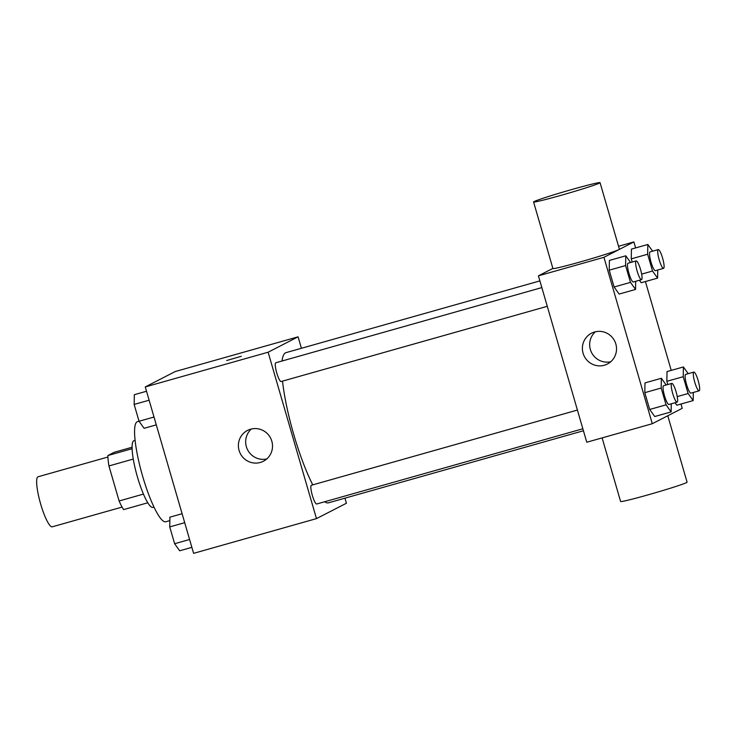 <?xml version="1.0" encoding="UTF-8"?>
<svg xmlns="http://www.w3.org/2000/svg" width="736" height="736" viewBox="0 0 736 736"><rect width="100%" height="100%" fill="white"/><g stroke="black" fill="none" stroke-linecap="round" stroke-linejoin="round"><path stroke-width="1.1" d="M107.925 457.028L38.097 476.762A26.008 4.959 74.2 0 0 40.406 503.139A26.008 4.959 74.2 0 0 52.247 526.82L122.075 507.086M143.437 494.095L119.112 500.977L108.937 465.952A33.571 6.394 74.2 0 1 107.879 455.538L114.19 452.3L132.084 447.24M119.112 500.977A33.571 6.394 74.2 0 0 123.593 509.616L147.78 502.78M153.971 507.086L152.895 507.389A34.684 6.606 -105.8 0 1 137.108 475.815A34.684 6.606 -105.8 0 1 134.035 440.643L135.111 440.34M133.271 459.071L108.937 465.952M132.112 448.693L107.879 455.538M139.03 421.213L137.503 421.636A52.026 9.908 74.2 0 0 142.112 474.398A52.026 9.908 74.2 0 0 165.802 521.76L169.85 520.619M344.954 498.162L346.426 503.231L316.471 518.622L193.605 553.343L145.268 386.934L175.223 371.542L298.08 336.821L301.41 348.294M539.893 280.894L286.056 352.627A78.034 14.867 74.2 0 0 282.044 361.008M282.514 381.128A78.034 14.867 74.2 0 0 312.763 484.858M324.659 501.75A78.034 14.867 74.2 0 0 328.495 502.817L583.427 430.772M316.471 518.622L268.125 352.213L298.08 336.821M541.834 287.592L275.807 362.774A9.743 1.858 74.2 0 0 276.672 372.655A9.743 1.858 74.2 0 0 281.115 381.524A9.743 1.858 74.2 0 0 281.18 381.506M582.857 428.784L316.692 504.004A9.743 1.858 -105.8 0 1 312.303 495.31A9.743 1.858 -105.8 0 1 311.328 485.272A9.743 1.858 -105.8 0 1 311.392 485.245L577.42 410.062M268.125 352.213L145.268 386.934M260.277 462.475A17.342 17.011 62.8 0 1 247.517 430.413A17.342 17.011 62.8 0 1 270.572 438.058A17.342 17.011 62.8 0 1 260.277 462.475M226.679 360.53L241.242 356.298M266.782 458.924A17.342 17.011 62.8 0 1 251.399 428.987M680.993 404.018L682.244 408.324L652.289 423.715L586.767 442.235L538.421 275.834L552.883 268.401M652.289 423.715L603.943 257.315L633.898 241.923L618.544 246.266M633.898 241.923L635.646 247.922M645.417 281.548L671.223 370.392M635.692 281.327L635.545 289.432L619.16 294.06L614.1 287.003L609.215 270.186L609.399 260.434L625.775 255.806L630.586 262.513M693.33 392.472L693.174 400.577L688.114 393.521L683.229 376.703L666.844 381.331L667.773 384.532L666.844 381.331L667.028 371.579L683.404 366.951L688.215 373.658M676.798 405.205L675.022 402.739L676.798 405.205L693.174 400.577M657.745 269.992L657.598 278.107L652.528 271.041L647.643 254.233L631.267 258.86L632.196 262.062L631.267 258.86L631.442 249.108L647.827 244.481L652.639 251.188M641.212 282.734L639.446 280.269L641.212 282.734L657.598 278.107M671.278 403.797L671.131 411.902L654.746 416.53L649.686 409.474L644.8 392.665L644.975 382.904L661.36 378.276L666.172 384.983M603.943 257.315L538.421 275.834M604.284 365.258A17.342 17.011 62.8 0 1 591.523 333.196A17.342 17.011 62.8 0 1 614.578 340.842A17.342 17.011 62.8 0 1 604.284 365.258M600.061 182.657L619.399 249.219A34.61 1.306 163.8 0 1 586.528 260.13A34.61 1.306 163.8 0 1 552.92 268.539L533.582 201.977A34.61 1.306 163.8 0 1 534.124 201.554A34.61 1.306 163.8 0 1 569.646 190.146A34.61 1.306 163.8 0 1 600.061 182.657A34.61 1.306 163.8 0 1 567.189 193.568A34.61 1.306 163.8 0 1 533.582 201.977M602.122 437.892L620.604 501.501A34.61 1.306 -16.2 0 0 651.02 494.012A34.61 1.306 -16.2 0 0 686.541 482.604A34.61 1.306 -16.2 0 0 687.084 482.181L667.782 415.757M610.788 361.716A17.342 17.011 62.8 0 1 595.406 331.77M671.131 411.902L666.062 404.846L661.176 388.028L661.36 378.276M671.784 383.401A9.743 1.858 74.2 0 0 672.649 393.282A9.743 1.858 74.2 0 0 677.083 402.16A9.743 1.858 74.2 0 0 677.148 402.132A9.743 1.858 74.2 0 0 676.172 392.095A9.743 1.858 74.2 0 0 671.784 383.401L663.596 385.71A9.743 1.858 74.2 0 0 664.452 395.6A9.743 1.858 74.2 0 0 668.895 404.469A9.743 1.858 74.2 0 0 668.96 404.441M654.746 416.53L649.686 409.474L644.8 392.665L644.975 382.904M666.062 404.846L649.686 409.474M661.176 388.028L644.8 392.665M635.545 289.432L630.485 282.376L625.6 265.558L625.775 255.806M636.198 260.93A9.743 1.858 74.2 0 0 637.063 270.811A9.743 1.858 74.2 0 0 641.498 279.68A9.743 1.858 74.2 0 0 641.571 279.652A9.743 1.858 74.2 0 0 640.587 269.615A9.743 1.858 74.2 0 0 636.198 260.93L628.01 263.24A9.743 1.858 74.2 0 0 628.875 273.12A9.743 1.858 74.2 0 0 633.31 281.998A9.743 1.858 74.2 0 0 633.374 281.971M619.16 294.06L614.1 287.003L609.215 270.186L609.399 260.434M630.485 282.376L614.1 287.003M625.6 265.558L609.215 270.186M683.229 376.703L683.404 366.951M693.836 372.066A9.743 1.858 74.2 0 0 694.692 381.956A9.743 1.858 74.2 0 0 699.136 390.825A9.743 1.858 74.2 0 0 699.2 390.798A9.743 1.858 74.2 0 0 698.216 380.76A9.743 1.858 74.2 0 0 693.836 372.066L685.639 374.385A9.743 1.858 74.2 0 0 686.504 384.266A9.743 1.858 74.2 0 0 690.938 393.144A9.743 1.858 74.2 0 0 691.012 393.116M688.114 393.521L677.23 396.594M666.844 381.331L667.028 371.579M647.643 254.233L647.827 244.481M658.251 249.596A9.743 1.858 74.2 0 0 659.116 259.486A9.743 1.858 74.2 0 0 663.55 268.355A9.743 1.858 74.2 0 0 663.614 268.327A9.743 1.858 74.2 0 0 662.639 258.29A9.743 1.858 74.2 0 0 658.251 249.596L650.063 251.914A9.743 1.858 74.2 0 0 650.928 261.795A9.743 1.858 74.2 0 0 655.362 270.673A9.743 1.858 74.2 0 0 655.426 270.646M652.528 271.041L641.645 274.123M631.267 258.86L631.442 249.108M191.866 547.345L179.685 550.786L174.625 543.729L169.74 526.912L169.915 517.16L182.096 513.719M189.584 539.497L174.625 543.729M184.699 522.68L169.74 526.912M156.28 424.874L144.1 428.315L139.04 421.25L134.154 404.441L134.338 394.689L146.519 391.248M154.008 417.027L139.04 421.25M149.123 400.209L134.154 404.441M547.271 306.314L281.115 381.524M677.083 402.16L668.895 404.469M641.498 279.68L633.31 281.998M699.136 390.825L690.938 393.144M663.55 268.355L655.362 270.673"/></g></svg>
